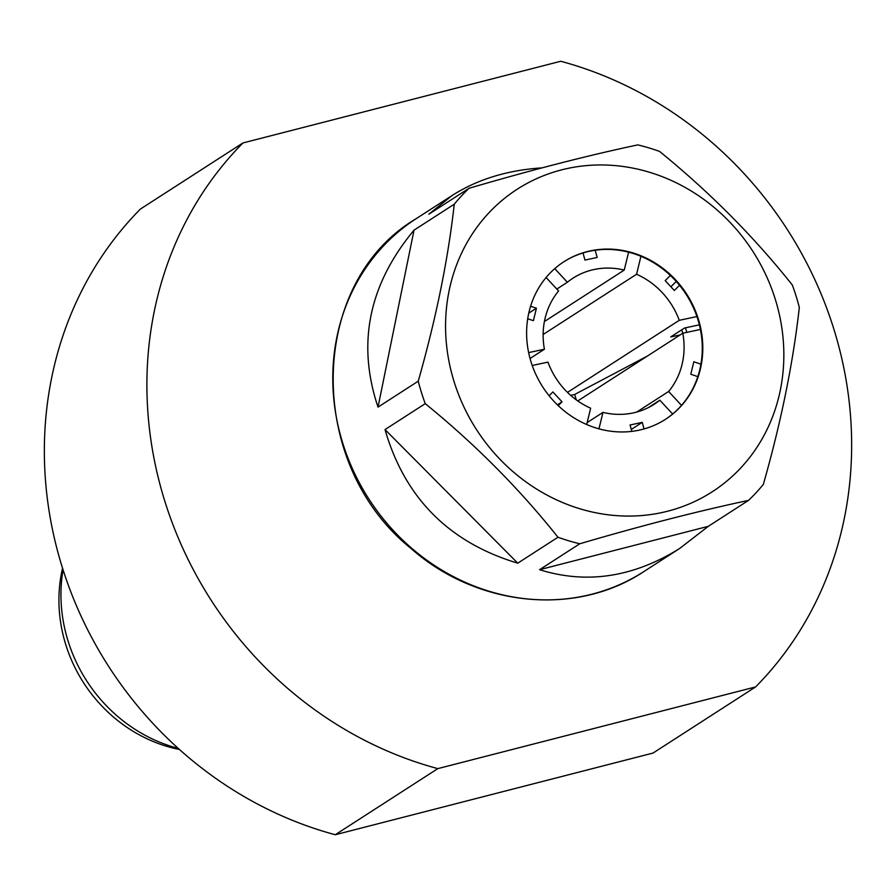 <?xml version="1.0" encoding="UTF-8"?>
<svg xmlns="http://www.w3.org/2000/svg" width="896" height="896" viewBox="0 0 896 896"><rect width="100%" height="100%" fill="white"/><g stroke="black" fill="none" stroke-linecap="round" stroke-linejoin="round"><path stroke-width="1.34" d="M563.651 261.901A93.744 85.635 -122.8 0 1 686.168 294.437A93.744 85.635 -122.8 0 1 665.246 419.462M242.939 142.957A374.965 342.552 57.2 0 0 164.741 500.942A374.965 342.552 57.2 0 0 437.819 768.622L335.272 834.736L653.061 753.043L755.608 686.93A374.965 342.552 57.2 0 0 833.806 328.944A374.965 342.552 57.2 0 0 560.728 61.264L242.939 142.957L140.392 209.07A374.965 342.552 57.2 0 0 62.194 567.056A374.965 342.552 57.2 0 0 335.272 834.736M437.819 768.622L755.608 686.93M557.973 537.242L517.754 563.181C449.008 542.472 404.768 497.941 385.022 429.576L425.242 403.648C475.07 444.158 519.322 488.69 557.973 537.242A209.978 191.834 -122.8 0 0 579.779 543.771L539.56 569.699C586.69 584.394 633.394 577.315 679.694 548.453L708.288 526.333L748.507 500.394A209.978 191.834 -122.8 0 0 763.325 484.456C781.099 422.038 793.094 363.048 799.322 307.485A209.978 191.834 -122.8 0 0 796.118 296.173A209.978 191.834 -122.8 0 0 792.322 285.018C754.186 236.981 709.934 192.45 659.59 151.424A209.978 191.834 -122.8 0 0 637.784 144.894C587.709 155.501 531.474 169.96 469.056 188.272L428.837 214.211L452.122 195.496C477.478 179.357 507.405 170.15 541.912 167.888M425.242 403.648A209.978 191.834 -122.8 0 1 421.445 392.493A209.978 191.834 -122.8 0 1 418.242 381.181L378.022 407.12C356.731 343.717 368.726 284.726 414.019 230.149L454.25 204.21A209.978 191.834 -122.8 0 1 469.056 188.272M454.126 381.797A179.984 164.427 57.2 0 0 741.014 467.656A179.984 164.427 57.2 0 0 648.962 172.099A179.984 164.427 57.2 0 0 454.126 381.797M579.779 543.771C641.547 525.627 697.782 511.168 748.507 500.394M454.25 204.21C448.157 259.09 436.162 318.08 418.242 381.181M531.07 362.018A93.744 85.635 57.2 0 0 665.504 419.306A93.744 85.635 57.2 0 0 686.683 294.112A93.744 85.635 57.2 0 0 563.909 261.733A93.744 85.635 57.2 0 0 531.07 362.018M636.686 412.07L668.629 391.485A74.995 68.51 57.2 0 0 682.797 333.222A127.49 116.469 57.2 0 0 681.722 329.84M686.84 332.36A127.49 116.469 57.2 0 0 685.418 327.835M414.019 230.149L378.022 407.12M385.022 429.576L517.754 563.181M539.56 569.699L708.288 526.333M676.245 281.467L670.891 286.776M680.176 334.914L670.712 336.941L684.555 328.014L699.362 324.845M670.376 275.453L665.179 280.616L674.33 290.483L679.538 285.309M567.47 392.403L679.258 320.32A74.995 68.51 57.2 0 0 636.563 274.254L640.931 256.301M679.258 320.32L696.909 316.546M700.93 364.179L693.818 361.76L690.782 374.237L697.816 376.634M577.774 400.938L682.797 333.222L700.403 329.448M668.629 391.485L681.509 405.373M644.045 428.938L642.253 422.363L631.288 429.442M587.149 422.576L602.974 412.384A74.995 68.51 57.2 0 0 654.248 404.253A74.995 68.51 57.2 0 0 659.837 400.198L672.638 414.008M602.974 412.384L598.965 428.837M631.814 431.368L630.067 424.984L642.253 422.363M558.219 405.619L562.038 401.834L557.39 404.835M532.224 365.49L547.96 362.118A74.995 68.51 57.2 0 0 590.654 408.195L586.678 424.514M549.091 395.73L552.888 391.955L562.038 401.834M527.71 318.752L533.4 320.69L536.435 308.202L528.763 313.152M546.101 277.491L558.589 290.965A74.995 68.51 57.2 0 0 544.421 349.216L528.64 352.598M530.6 306.219L536.435 308.202M576.296 399.885A92.176 84.213 57.2 0 0 574.594 394.509L647.27 356.126M583.016 252.952L584.965 260.075L597.15 257.466L595.179 250.242M544.398 321.541L624.243 270.066A74.995 68.51 57.2 0 0 572.97 278.197A74.995 68.51 57.2 0 0 567.381 282.251L554.758 268.632M624.243 270.066L628.6 252.179M659.837 400.198L648.245 407.669M544.421 349.216L530.04 358.49M567.381 282.251L556.83 289.061M636.563 274.254L543.133 334.488M570.651 395.349L574.594 394.509M179.446 749.493A143.965 131.51 -122.8 0 1 62.552 568.187M63.045 569.744A149.99 137.021 57.2 0 0 68.085 641.077A149.99 137.021 57.2 0 0 178.226 748.395M452.122 195.496L416.315 218.579A209.978 191.834 57.2 0 0 368.883 499.016A209.978 191.834 57.2 0 0 643.888 571.547L679.694 548.453M416.315 218.579C307.731 282.509 305.133 463.49 410.883 548.341C476.862 606.894 575.926 616.93 643.888 571.547"/></g></svg>
